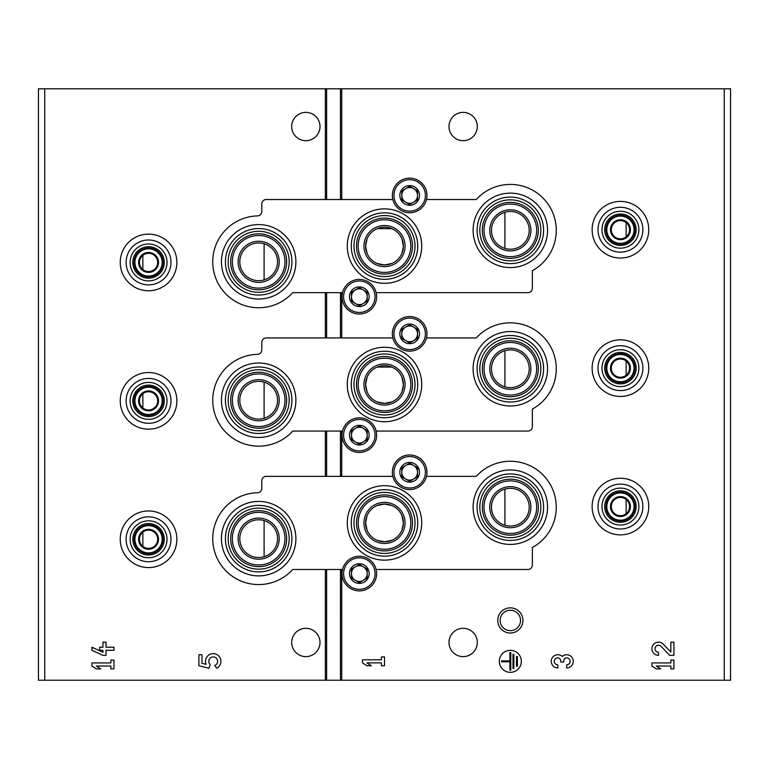 <?xml version="1.0" encoding="UTF-8"?>
<svg xmlns="http://www.w3.org/2000/svg" width="769" height="769" viewBox="0 0 769 769"><rect width="100%" height="100%" fill="white"/><g stroke="black" fill="none" stroke-linecap="round" stroke-linejoin="round"><path stroke-width="1.15" d="M142.861 393.728L142.861 407.983M142.861 255.308L142.861 269.563M142.861 532.148L142.861 546.403M626.139 361.017L626.139 375.272M626.139 222.597L626.139 236.852M626.139 499.437L626.139 513.692M384.567 403.379L391.777 401.918M401.918 391.786L403.369 385.077M403.379 384.529L401.927 377.243M391.786 367.092L377.243 367.073M367.082 377.223L365.621 384.365M365.621 384.481L367.073 391.757M377.214 401.918L384.5 403.379M377.214 263.498L384.5 264.959L391.777 263.498M401.918 253.366L403.369 246.657M403.379 246.109L401.927 238.823M391.786 228.672L377.243 228.653M367.082 238.803L365.621 245.945M365.621 246.061L367.073 253.337M377.214 540.338L384.5 541.799L391.777 540.338M401.918 530.206L403.369 523.497M403.379 522.949L401.927 515.663M391.786 505.512L384.577 504.041M384.529 504.041L377.243 505.493M367.082 515.643L365.621 522.785M365.621 522.901L367.073 530.177M264.103 382.155L264.103 418.307M264.103 243.735L264.103 279.887M264.103 520.575L264.103 556.727M504.897 350.693L504.897 386.845M504.897 212.273L504.897 248.425M504.897 489.113L504.897 525.265M44.746 680.219L38.45 680.219L38.45 88.781L44.746 88.781L44.746 680.219L730.55 680.219L730.55 88.781L340.456 88.781L340.465 199.517L340.456 88.781L44.746 88.781M477.309 642.461A14.159 14.159 0 0 0 456.065 630.205A14.159 14.159 0 0 0 456.065 654.727A14.159 14.159 0 0 0 477.309 642.461M477.309 126.539A14.159 14.159 0 0 0 456.065 114.273A14.159 14.159 0 0 0 456.065 138.795A14.159 14.159 0 0 0 477.309 126.539M670.837 652.122L663.291 644.201A6.604 6.604 0 0 0 652.439 646.152A6.604 6.604 0 0 0 658.504 655.361L658.504 652.275A3.528 3.528 0 0 1 655.275 647.373A3.528 3.528 0 0 1 661.061 646.325L669.664 655.361L673.923 655.361L673.923 642.153L670.837 642.153L670.837 652.122M651.901 662.945L651.901 666.031L656.303 668.886L660.715 668.886L656.303 666.031L670.837 666.031L670.837 668.886L673.923 668.886L673.923 660.081L670.837 660.081L670.837 662.945L651.901 662.945M566.647 667.944A6.604 6.604 0 0 0 572.818 658.985A6.604 6.604 0 0 0 562.245 656.418A6.604 6.604 0 0 0 551.671 658.985A6.604 6.604 0 0 0 557.842 667.944L557.842 664.868A3.528 3.528 0 0 1 556.074 658.293A3.086 3.086 0 0 1 560.707 660.956L560.707 662.003L563.783 662.003L563.783 660.956A3.086 3.086 0 0 1 568.406 658.293A3.528 3.528 0 0 1 566.647 664.868L566.647 667.944M521.344 661.34A11.006 11.006 0 0 0 504.829 651.804A11.006 11.006 0 0 0 504.829 670.876A11.006 11.006 0 0 0 521.344 661.34M362.478 659.802L362.478 662.878L366.88 665.743L371.283 665.743L366.88 662.878L381.414 662.878L381.414 665.743L384.5 665.743L384.5 656.937L381.414 656.937L381.414 659.802L362.478 659.802M510.337 607.856A12.583 12.583 0 0 1 521.238 626.735A12.583 12.583 0 0 1 499.437 626.735A12.583 12.583 0 0 1 510.337 607.856M320.01 126.539A14.159 14.159 0 0 0 298.776 114.273A14.159 14.159 0 0 0 298.776 138.795A14.159 14.159 0 0 0 320.01 126.539M320.01 642.461A14.159 14.159 0 0 0 298.776 630.205A14.159 14.159 0 0 0 298.776 654.727A14.159 14.159 0 0 0 320.01 642.461M198.892 654.736L198.892 665.743L209.062 668.251L210.12 664.483A4.403 4.403 0 0 1 210.543 657.831A4.403 4.403 0 0 1 217.06 659.216A4.403 4.403 0 0 1 214.743 665.464L216.675 668.223A7.709 7.709 0 0 0 220.165 658.024A7.709 7.709 0 0 0 210.043 654.313A7.709 7.709 0 0 0 206.111 664.349L201.978 663.33L201.978 654.736L198.892 654.736M91.934 647.219L91.934 650.295L102.94 655.361L106.026 655.361L106.026 650.295L113.956 650.295L113.956 647.219L106.026 647.219L106.026 642.153L102.94 642.153L102.94 647.219L99.634 647.219L99.634 650.295L102.94 650.295L102.94 652.275L91.934 647.219M91.934 662.945L91.934 666.031L96.336 668.886L100.739 668.886L96.336 666.031L110.871 666.031L110.871 668.886L113.956 668.886L113.956 660.081L110.871 660.081L110.871 662.945L91.934 662.945M510.337 610.24A10.199 10.199 0 0 1 519.171 625.543A10.199 10.199 0 0 1 501.503 625.543A10.199 10.199 0 0 1 510.337 610.24M517.383 656.495L516.499 656.495L516.499 666.185L517.383 666.185L517.383 656.495M513.855 654.294L512.981 654.294L512.981 668.386L513.855 668.386L513.855 654.294M501.532 660.898L501.532 661.782L509.895 661.782L509.895 670.145L510.779 670.145L510.779 652.535L509.895 652.535L509.895 660.898L501.532 660.898M510.337 544.414A37.22 37.22 0 0 0 547.557 507.194A37.22 37.22 0 0 0 510.337 469.965A37.22 37.22 0 0 0 473.108 507.194A37.22 37.22 0 0 0 510.337 544.414M258.663 575.875A37.22 37.22 0 0 0 295.892 538.646A37.22 37.22 0 0 0 258.663 501.426A37.22 37.22 0 0 0 221.443 538.646A37.22 37.22 0 0 0 258.663 575.875M384.5 560.14A37.22 37.22 0 0 0 421.72 522.92A37.22 37.22 0 0 0 384.5 485.7A37.22 37.22 0 0 0 347.28 522.92A37.22 37.22 0 0 0 384.5 560.14M342.522 569.483L292.71 569.483A45.929 45.929 0 0 1 216.916 557.794A45.929 45.929 0 0 1 257.519 492.737A4.403 4.403 0 0 0 261.806 488.334L261.806 480.769A4.403 4.403 0 0 1 266.218 476.357L392.853 476.357M376.147 569.483L527.957 569.483A4.403 4.403 0 0 0 532.359 565.071L532.359 547.499A45.929 45.929 0 0 0 546.413 478.76A45.929 45.929 0 0 0 476.29 476.357L426.478 476.357M384.5 489.68A33.24 33.24 0 0 1 413.289 539.54A33.24 33.24 0 0 1 355.711 539.54A33.24 33.24 0 0 1 384.5 489.68M384.5 492.4A30.52 30.52 0 0 1 410.925 538.175A30.52 30.52 0 0 1 358.075 538.175A30.52 30.52 0 0 1 384.5 492.4M384.5 504.041A18.879 18.879 0 0 1 400.851 532.359A18.879 18.879 0 0 1 368.149 532.359A18.879 18.879 0 0 1 384.5 504.041M384.5 494.919A28.001 28.001 0 0 1 408.743 536.916A28.001 28.001 0 0 1 360.257 536.916A28.001 28.001 0 0 1 384.5 494.919M384.5 496.611A26.309 26.309 0 0 1 407.291 536.08A26.309 26.309 0 0 1 361.709 536.08A26.309 26.309 0 0 1 384.5 496.611M384.5 502.359A20.561 20.561 0 0 1 402.302 533.205A20.561 20.561 0 0 1 366.698 533.205A20.561 20.561 0 0 1 384.5 502.359M258.663 519.777A18.879 18.879 0 0 1 275.014 548.086A18.879 18.879 0 0 1 242.322 548.086A18.879 18.879 0 0 1 258.663 519.777M258.663 518.085A20.561 20.561 0 0 1 276.475 548.931A20.561 20.561 0 0 1 240.86 548.931A20.561 20.561 0 0 1 258.663 518.085M258.663 512.337A26.309 26.309 0 0 1 281.454 551.806A26.309 26.309 0 0 1 235.872 551.806A26.309 26.309 0 0 1 258.663 512.337M258.663 510.654A28.001 28.001 0 0 1 282.915 552.651A28.001 28.001 0 0 1 234.42 552.651A28.001 28.001 0 0 1 258.663 510.654M258.663 508.136A30.52 30.52 0 0 1 285.088 553.911A30.52 30.52 0 0 1 232.238 553.911A30.52 30.52 0 0 1 258.663 508.136M258.663 505.406A33.24 33.24 0 0 1 287.452 555.276A33.24 33.24 0 0 1 229.873 555.276A33.24 33.24 0 0 1 258.663 505.406M510.337 488.315A18.879 18.879 0 0 1 526.678 516.624A18.879 18.879 0 0 1 493.986 516.624A18.879 18.879 0 0 1 510.337 488.315M510.337 486.633A20.561 20.561 0 0 1 528.14 517.47A20.561 20.561 0 0 1 492.525 517.47A20.561 20.561 0 0 1 510.337 486.633M510.337 480.875A26.309 26.309 0 0 1 533.128 520.344A26.309 26.309 0 0 1 487.546 520.344A26.309 26.309 0 0 1 510.337 480.875M510.337 479.193A28.001 28.001 0 0 1 534.58 521.19A28.001 28.001 0 0 1 486.085 521.19A28.001 28.001 0 0 1 510.337 479.193M510.337 476.674A30.52 30.52 0 0 1 536.762 522.449A30.52 30.52 0 0 1 483.912 522.449A30.52 30.52 0 0 1 510.337 476.674M510.337 473.944A33.24 33.24 0 0 1 539.127 523.814A33.24 33.24 0 0 1 481.548 523.814A33.24 33.24 0 0 1 510.337 473.944M510.337 405.994A37.22 37.22 0 0 0 547.557 368.774A37.22 37.22 0 0 0 510.337 331.545A37.22 37.22 0 0 0 473.108 368.774A37.22 37.22 0 0 0 510.337 405.994M258.663 437.455A37.22 37.22 0 0 0 295.892 400.226A37.22 37.22 0 0 0 258.663 363.006A37.22 37.22 0 0 0 221.443 400.226A37.22 37.22 0 0 0 258.663 437.455M384.5 421.72A37.22 37.22 0 0 0 421.72 384.5A37.22 37.22 0 0 0 384.5 347.28A37.22 37.22 0 0 0 347.28 384.5A37.22 37.22 0 0 0 384.5 421.72M342.522 431.063L292.71 431.063A45.929 45.929 0 0 1 216.916 419.374A45.929 45.929 0 0 1 257.519 354.317A4.403 4.403 0 0 0 261.806 349.914L261.806 342.349A4.403 4.403 0 0 1 266.218 337.937L392.853 337.937M376.147 431.063L527.957 431.063A4.403 4.403 0 0 0 532.359 426.651L532.359 409.079A45.929 45.929 0 0 0 546.413 340.34A45.929 45.929 0 0 0 476.29 337.937L426.478 337.937M384.5 351.26A33.24 33.24 0 0 1 413.289 401.12A33.24 33.24 0 0 1 355.711 401.12A33.24 33.24 0 0 1 384.5 351.26M384.5 353.98A30.52 30.52 0 0 1 410.925 399.755A30.52 30.52 0 0 1 358.075 399.755A30.52 30.52 0 0 1 384.5 353.98M384.5 365.621A18.879 18.879 0 0 1 400.851 393.939A18.879 18.879 0 0 1 368.149 393.939A18.879 18.879 0 0 1 384.5 365.621M384.5 356.499A28.001 28.001 0 0 1 408.743 398.496A28.001 28.001 0 0 1 360.257 398.496A28.001 28.001 0 0 1 384.5 356.499M384.5 358.191A26.309 26.309 0 0 1 407.291 397.66A26.309 26.309 0 0 1 361.709 397.66A26.309 26.309 0 0 1 384.5 358.191M384.5 363.939A20.561 20.561 0 0 1 402.302 394.785A20.561 20.561 0 0 1 366.698 394.785A20.561 20.561 0 0 1 384.5 363.939M258.663 381.357A18.879 18.879 0 0 1 275.014 409.666A18.879 18.879 0 0 1 242.322 409.666A18.879 18.879 0 0 1 258.663 381.357M258.663 379.665A20.561 20.561 0 0 1 276.475 410.511A20.561 20.561 0 0 1 240.86 410.511A20.561 20.561 0 0 1 258.663 379.665M258.663 373.917A26.309 26.309 0 0 1 281.454 413.386A26.309 26.309 0 0 1 235.872 413.386A26.309 26.309 0 0 1 258.663 373.917M258.663 372.234A28.001 28.001 0 0 1 282.915 414.231A28.001 28.001 0 0 1 234.42 414.231A28.001 28.001 0 0 1 258.663 372.234M258.663 369.716A30.52 30.52 0 0 1 285.088 415.491A30.52 30.52 0 0 1 232.238 415.491A30.52 30.52 0 0 1 258.663 369.716M258.663 366.986A33.24 33.24 0 0 1 287.452 416.856A33.24 33.24 0 0 1 229.873 416.856A33.24 33.24 0 0 1 258.663 366.986M510.337 349.895A18.879 18.879 0 0 1 526.678 378.204A18.879 18.879 0 0 1 493.986 378.204A18.879 18.879 0 0 1 510.337 349.895M510.337 348.213A20.561 20.561 0 0 1 528.14 379.05A20.561 20.561 0 0 1 492.525 379.05A20.561 20.561 0 0 1 510.337 348.213M510.337 342.455A26.309 26.309 0 0 1 533.128 381.924A26.309 26.309 0 0 1 487.546 381.924A26.309 26.309 0 0 1 510.337 342.455M510.337 340.773A28.001 28.001 0 0 1 534.58 382.77A28.001 28.001 0 0 1 486.085 382.77A28.001 28.001 0 0 1 510.337 340.773M510.337 338.254A30.52 30.52 0 0 1 536.762 384.029A30.52 30.52 0 0 1 483.912 384.029A30.52 30.52 0 0 1 510.337 338.254M510.337 335.524A33.24 33.24 0 0 1 539.127 385.394A33.24 33.24 0 0 1 481.548 385.394A33.24 33.24 0 0 1 510.337 335.524M510.337 267.574A37.22 37.22 0 0 0 547.557 230.354A37.22 37.22 0 0 0 510.337 193.125A37.22 37.22 0 0 0 473.108 230.354A37.22 37.22 0 0 0 510.337 267.574M258.663 299.035A37.22 37.22 0 0 0 295.892 261.806A37.22 37.22 0 0 0 258.663 224.586A37.22 37.22 0 0 0 221.443 261.806A37.22 37.22 0 0 0 258.663 299.035M384.5 283.3A37.22 37.22 0 0 0 421.72 246.08A37.22 37.22 0 0 0 384.5 208.86A37.22 37.22 0 0 0 347.28 246.08A37.22 37.22 0 0 0 384.5 283.3M342.522 292.643L292.71 292.643A45.929 45.929 0 0 1 216.916 280.954A45.929 45.929 0 0 1 257.519 215.897A4.403 4.403 0 0 0 261.806 211.494L261.806 203.929A4.403 4.403 0 0 1 266.218 199.517L392.853 199.517M376.147 292.643L527.957 292.643A4.403 4.403 0 0 0 532.359 288.231L532.359 270.659A45.929 45.929 0 0 0 546.413 201.92A45.929 45.929 0 0 0 476.29 199.517L426.478 199.517M384.5 212.84A33.24 33.24 0 0 1 413.289 262.7A33.24 33.24 0 0 1 355.711 262.7A33.24 33.24 0 0 1 384.5 212.84M384.5 215.56A30.52 30.52 0 0 1 410.925 261.335A30.52 30.52 0 0 1 358.075 261.335A30.52 30.52 0 0 1 384.5 215.56M384.5 227.201A18.879 18.879 0 0 1 400.851 255.519A18.879 18.879 0 0 1 368.149 255.519A18.879 18.879 0 0 1 384.5 227.201M384.5 218.079A28.001 28.001 0 0 1 408.743 260.076A28.001 28.001 0 0 1 360.257 260.076A28.001 28.001 0 0 1 384.5 218.079M384.5 219.771A26.309 26.309 0 0 1 407.291 259.24A26.309 26.309 0 0 1 361.709 259.24A26.309 26.309 0 0 1 384.5 219.771M384.5 225.519A20.561 20.561 0 0 1 402.302 256.365A20.561 20.561 0 0 1 366.698 256.365A20.561 20.561 0 0 1 384.5 225.519M258.663 242.937A18.879 18.879 0 0 1 275.014 271.246A18.879 18.879 0 0 1 242.322 271.246A18.879 18.879 0 0 1 258.663 242.937M258.663 241.245A20.561 20.561 0 0 1 276.475 272.091A20.561 20.561 0 0 1 240.86 272.091A20.561 20.561 0 0 1 258.663 241.245M258.663 235.497A26.309 26.309 0 0 1 281.454 274.966A26.309 26.309 0 0 1 235.872 274.966A26.309 26.309 0 0 1 258.663 235.497M258.663 233.814A28.001 28.001 0 0 1 282.915 275.811A28.001 28.001 0 0 1 234.42 275.811A28.001 28.001 0 0 1 258.663 233.814M258.663 231.296A30.52 30.52 0 0 1 285.088 277.071A30.52 30.52 0 0 1 232.238 277.071A30.52 30.52 0 0 1 258.663 231.296M258.663 228.566A33.24 33.24 0 0 1 287.452 278.436A33.24 33.24 0 0 1 229.873 278.436A33.24 33.24 0 0 1 258.663 228.566M510.337 211.475A18.879 18.879 0 0 1 526.678 239.784A18.879 18.879 0 0 1 493.986 239.784A18.879 18.879 0 0 1 510.337 211.475M510.337 209.793A20.561 20.561 0 0 1 528.14 240.63A20.561 20.561 0 0 1 492.525 240.63A20.561 20.561 0 0 1 510.337 209.793M510.337 204.035A26.309 26.309 0 0 1 533.128 243.504A26.309 26.309 0 0 1 487.546 243.504A26.309 26.309 0 0 1 510.337 204.035M510.337 202.353A28.001 28.001 0 0 1 534.58 244.35A28.001 28.001 0 0 1 486.085 244.35A28.001 28.001 0 0 1 510.337 202.353M510.337 199.834A30.52 30.52 0 0 1 536.762 245.609A30.52 30.52 0 0 1 483.912 245.609A30.52 30.52 0 0 1 510.337 199.834M510.337 197.104A33.24 33.24 0 0 1 539.127 246.974A33.24 33.24 0 0 1 481.548 246.974A33.24 33.24 0 0 1 510.337 197.104M349.501 573.568A9.834 9.834 0 0 1 361.882 564.071A9.834 9.834 0 0 1 367.851 578.48A9.834 9.834 0 0 1 349.501 573.568M367.197 578.105L367.197 569.031L359.334 564.484L351.471 569.031L351.471 578.105L359.334 582.652L367.197 578.105L367.197 573.568A7.863 7.863 0 0 1 363.266 580.384L367.197 578.105M342.032 573.568A17.303 17.303 0 0 1 367.986 558.582A17.303 17.303 0 0 1 367.986 588.554A17.303 17.303 0 0 1 342.032 573.568M363.266 580.384A7.863 7.863 0 0 1 355.403 580.384L359.334 582.652L363.266 580.384M355.403 580.384A7.863 7.863 0 0 1 351.471 573.568L351.471 578.105L355.403 580.384M351.471 573.568A7.863 7.863 0 0 1 355.403 566.763L351.471 569.031L351.471 573.568M359.334 564.484L355.403 566.763A7.863 7.863 0 0 1 363.266 566.763L359.334 564.484M363.266 566.763A7.863 7.863 0 0 1 367.197 573.568L367.197 569.031L363.266 566.763M349.501 435.148A9.834 9.834 0 0 1 361.882 425.651A9.834 9.834 0 0 1 367.851 440.06A9.834 9.834 0 0 1 349.501 435.148M367.197 439.685L367.197 430.611L359.334 426.064L351.471 430.611L351.471 439.685L359.334 444.232L367.197 439.685L367.197 435.148A7.863 7.863 0 0 1 363.266 441.964L367.197 439.685M342.032 435.148A17.303 17.303 0 0 1 367.986 420.162A17.303 17.303 0 0 1 367.986 450.134A17.303 17.303 0 0 1 342.032 435.148M363.266 441.964A7.863 7.863 0 0 1 355.403 441.964L359.334 444.232L363.266 441.964M355.403 441.964A7.863 7.863 0 0 1 351.471 435.148L351.471 439.685L355.403 441.964M351.471 435.148A7.863 7.863 0 0 1 355.403 428.343L351.471 430.611L351.471 435.148M359.334 426.064L355.403 428.343A7.863 7.863 0 0 1 363.266 428.343L359.334 426.064M363.266 428.343A7.863 7.863 0 0 1 367.197 435.148L367.197 430.611L363.266 428.343M349.501 296.728A9.834 9.834 0 0 1 361.882 287.231A9.834 9.834 0 0 1 367.851 301.64A9.834 9.834 0 0 1 349.501 296.728M367.197 301.265L367.197 292.191L359.334 287.644L351.471 292.191L351.471 301.265L359.334 305.812L367.197 301.265L367.197 296.728A7.863 7.863 0 0 1 363.266 303.544L367.197 301.265M342.032 296.728A17.303 17.303 0 0 1 367.986 281.742A17.303 17.303 0 0 1 367.986 311.714A17.303 17.303 0 0 1 342.032 296.728M363.266 303.544A7.863 7.863 0 0 1 355.403 303.544L359.334 305.812L363.266 303.544M355.403 303.544A7.863 7.863 0 0 1 351.471 296.728L351.471 301.265L355.403 303.544M351.471 296.728A7.863 7.863 0 0 1 355.403 289.923L351.471 292.191L351.471 296.728M359.334 287.644L355.403 289.923A7.863 7.863 0 0 1 363.266 289.923L359.334 287.644M363.266 289.923A7.863 7.863 0 0 1 367.197 296.728L367.197 292.191L363.266 289.923M399.832 472.272A9.834 9.834 0 0 1 412.213 462.775A9.834 9.834 0 0 1 418.182 477.184A9.834 9.834 0 0 1 399.832 472.272M417.529 476.809L417.529 467.735L409.666 463.188L401.803 467.735L401.803 476.809L409.666 481.356L417.529 476.809L417.529 472.272A7.863 7.863 0 0 1 413.597 479.077L417.529 476.809M392.363 472.272A17.303 17.303 0 0 1 418.317 457.286A17.303 17.303 0 0 1 418.317 487.258A17.303 17.303 0 0 1 392.363 472.272M413.597 479.077A7.863 7.863 0 0 1 405.734 479.077L409.666 481.356L413.597 479.077M405.734 479.077A7.863 7.863 0 0 1 401.803 472.272L401.803 476.809L405.734 479.077M401.803 472.272A7.863 7.863 0 0 1 405.734 465.456L401.803 467.735L401.803 472.272M409.666 463.188L405.734 465.456A7.863 7.863 0 0 1 413.597 465.456L409.666 463.188M413.597 465.456A7.863 7.863 0 0 1 417.529 472.272L417.529 467.735L413.597 465.456M399.832 333.852A9.834 9.834 0 0 1 412.213 324.355A9.834 9.834 0 0 1 418.182 338.764A9.834 9.834 0 0 1 399.832 333.852M417.529 338.389L417.529 329.315L409.666 324.768L401.803 329.315L401.803 338.389L409.666 342.936L417.529 338.389L417.529 333.852A7.863 7.863 0 0 1 413.597 340.657L417.529 338.389M392.363 333.852A17.303 17.303 0 0 1 418.317 318.866A17.303 17.303 0 0 1 418.317 348.838A17.303 17.303 0 0 1 392.363 333.852M413.597 340.657A7.863 7.863 0 0 1 405.734 340.657L409.666 342.936L413.597 340.657M405.734 340.657A7.863 7.863 0 0 1 401.803 333.852L401.803 338.389L405.734 340.657M401.803 333.852A7.863 7.863 0 0 1 405.734 327.036L401.803 329.315L401.803 333.852M409.666 324.768L405.734 327.036A7.863 7.863 0 0 1 413.597 327.036L409.666 324.768M413.597 327.036A7.863 7.863 0 0 1 417.529 333.852L417.529 329.315L413.597 327.036M399.832 195.432A9.834 9.834 0 0 1 412.213 185.935A9.834 9.834 0 0 1 418.182 200.344A9.834 9.834 0 0 1 399.832 195.432M417.529 199.969L417.529 190.895L409.666 186.348L401.803 190.895L401.803 199.969L409.666 204.516L417.529 199.969L417.529 195.432A7.863 7.863 0 0 1 413.597 202.237L417.529 199.969M392.363 195.432A17.303 17.303 0 0 1 418.317 180.446A17.303 17.303 0 0 1 418.317 210.418A17.303 17.303 0 0 1 392.363 195.432M413.597 202.237A7.863 7.863 0 0 1 405.734 202.237L409.666 204.516L413.597 202.237M405.734 202.237A7.863 7.863 0 0 1 401.803 195.432L401.803 199.969L405.734 202.237M401.803 195.432A7.863 7.863 0 0 1 405.734 188.616L401.803 190.895L401.803 195.432M409.666 186.348L405.734 188.616A7.863 7.863 0 0 1 413.597 188.616L409.666 186.348M413.597 188.616A7.863 7.863 0 0 1 417.529 195.432L417.529 190.895L413.597 188.616M620.439 497.437A9.122 9.122 0 0 1 628.34 511.125A9.122 9.122 0 0 1 612.547 511.125A9.122 9.122 0 0 1 620.439 497.437M620.439 496.591A9.968 9.968 0 0 1 629.071 511.548A9.968 9.968 0 0 1 611.816 511.548A9.968 9.968 0 0 1 620.439 496.591M620.439 478.251A28.309 28.309 0 0 1 644.96 520.719A28.309 28.309 0 0 1 595.927 520.719A28.309 28.309 0 0 1 620.439 478.251M620.439 484.124A22.436 22.436 0 0 1 639.875 517.777A22.436 22.436 0 0 1 601.012 517.777A22.436 22.436 0 0 1 620.439 484.124M620.439 488.104A18.456 18.456 0 0 1 636.424 515.788A18.456 18.456 0 0 1 604.453 515.788A18.456 18.456 0 0 1 620.439 488.104M620.439 490.833A15.726 15.726 0 0 1 634.069 514.423A15.726 15.726 0 0 1 606.818 514.423A15.726 15.726 0 0 1 620.439 490.833M620.439 492.093A14.467 14.467 0 0 1 632.974 513.798A14.467 14.467 0 0 1 607.914 513.798A14.467 14.467 0 0 1 620.439 492.093M620.439 492.929A13.631 13.631 0 0 1 632.243 513.375A13.631 13.631 0 0 1 608.644 513.375A13.631 13.631 0 0 1 620.439 492.929M620.439 359.017A9.122 9.122 0 0 1 628.34 372.705A9.122 9.122 0 0 1 612.547 372.705A9.122 9.122 0 0 1 620.439 359.017M620.439 358.171A9.968 9.968 0 0 1 629.071 373.128A9.968 9.968 0 0 1 611.816 373.128A9.968 9.968 0 0 1 620.439 358.171M620.439 339.831A28.309 28.309 0 0 1 644.96 382.299A28.309 28.309 0 0 1 595.927 382.299A28.309 28.309 0 0 1 620.439 339.831M620.439 345.704A22.436 22.436 0 0 1 639.875 379.357A22.436 22.436 0 0 1 601.012 379.357A22.436 22.436 0 0 1 620.439 345.704M620.439 349.684A18.456 18.456 0 0 1 636.424 377.368A18.456 18.456 0 0 1 604.453 377.368A18.456 18.456 0 0 1 620.439 349.684M620.439 352.413A15.726 15.726 0 0 1 634.069 376.003A15.726 15.726 0 0 1 606.818 376.003A15.726 15.726 0 0 1 620.439 352.413M620.439 353.673A14.467 14.467 0 0 1 632.974 375.378A14.467 14.467 0 0 1 607.914 375.378A14.467 14.467 0 0 1 620.439 353.673M620.439 354.509A13.631 13.631 0 0 1 632.243 374.955A13.631 13.631 0 0 1 608.644 374.955A13.631 13.631 0 0 1 620.439 354.509M620.439 220.597A9.122 9.122 0 0 1 628.34 234.285A9.122 9.122 0 0 1 612.547 234.285A9.122 9.122 0 0 1 620.439 220.597M620.439 219.751A9.968 9.968 0 0 1 629.071 234.708A9.968 9.968 0 0 1 611.816 234.708A9.968 9.968 0 0 1 620.439 219.751M620.439 201.411A28.309 28.309 0 0 1 644.96 243.879A28.309 28.309 0 0 1 595.927 243.879A28.309 28.309 0 0 1 620.439 201.411M620.439 207.284A22.436 22.436 0 0 1 639.875 240.937A22.436 22.436 0 0 1 601.012 240.937A22.436 22.436 0 0 1 620.439 207.284M620.439 211.264A18.456 18.456 0 0 1 636.424 238.948A18.456 18.456 0 0 1 604.453 238.948A18.456 18.456 0 0 1 620.439 211.264M620.439 213.993A15.726 15.726 0 0 1 634.069 237.583A15.726 15.726 0 0 1 606.818 237.583A15.726 15.726 0 0 1 620.439 213.993M620.439 215.253A14.467 14.467 0 0 1 632.974 236.958A14.467 14.467 0 0 1 607.914 236.958A14.467 14.467 0 0 1 620.439 215.253M620.439 216.089A13.631 13.631 0 0 1 632.243 236.535A13.631 13.631 0 0 1 608.644 236.535A13.631 13.631 0 0 1 620.439 216.089M148.561 530.158A9.122 9.122 0 0 1 156.453 543.837A9.122 9.122 0 0 1 140.66 543.837A9.122 9.122 0 0 1 148.561 530.158M148.561 529.312A9.968 9.968 0 0 1 157.184 544.26A9.968 9.968 0 0 1 139.929 544.26A9.968 9.968 0 0 1 148.561 529.312M148.561 510.962A28.309 28.309 0 0 1 173.073 553.44A28.309 28.309 0 0 1 124.04 553.44A28.309 28.309 0 0 1 148.561 510.962M148.561 516.845A22.436 22.436 0 0 1 167.988 550.498A22.436 22.436 0 0 1 129.125 550.498A22.436 22.436 0 0 1 148.561 516.845M148.561 520.824A18.456 18.456 0 0 1 164.547 548.508A18.456 18.456 0 0 1 132.576 548.508A18.456 18.456 0 0 1 148.561 520.824M148.561 523.545A15.726 15.726 0 0 1 162.182 547.144A15.726 15.726 0 0 1 134.931 547.144A15.726 15.726 0 0 1 148.561 523.545M148.561 524.804A14.467 14.467 0 0 1 161.086 546.519A14.467 14.467 0 0 1 136.026 546.519A14.467 14.467 0 0 1 148.561 524.804M148.561 525.65A13.631 13.631 0 0 1 160.356 546.096A13.631 13.631 0 0 1 136.757 546.096A13.631 13.631 0 0 1 148.561 525.65M148.561 391.738A9.122 9.122 0 0 1 156.453 405.417A9.122 9.122 0 0 1 140.66 405.417A9.122 9.122 0 0 1 148.561 391.738M148.561 390.892A9.968 9.968 0 0 1 157.184 405.84A9.968 9.968 0 0 1 139.929 405.84A9.968 9.968 0 0 1 148.561 390.892M148.561 372.542A28.309 28.309 0 0 1 173.073 415.02A28.309 28.309 0 0 1 124.04 415.02A28.309 28.309 0 0 1 148.561 372.542M148.561 378.425A22.436 22.436 0 0 1 167.988 412.078A22.436 22.436 0 0 1 129.125 412.078A22.436 22.436 0 0 1 148.561 378.425M148.561 382.404A18.456 18.456 0 0 1 164.547 410.088A18.456 18.456 0 0 1 132.576 410.088A18.456 18.456 0 0 1 148.561 382.404M148.561 385.125A15.726 15.726 0 0 1 162.182 408.724A15.726 15.726 0 0 1 134.931 408.724A15.726 15.726 0 0 1 148.561 385.125M148.561 386.384A14.467 14.467 0 0 1 161.086 408.099A14.467 14.467 0 0 1 136.026 408.099A14.467 14.467 0 0 1 148.561 386.384M148.561 387.23A13.631 13.631 0 0 1 160.356 407.676A13.631 13.631 0 0 1 136.757 407.676A13.631 13.631 0 0 1 148.561 387.23M148.561 253.318A9.122 9.122 0 0 1 156.453 266.997A9.122 9.122 0 0 1 140.66 266.997A9.122 9.122 0 0 1 148.561 253.318M148.561 252.472A9.968 9.968 0 0 1 157.184 267.42A9.968 9.968 0 0 1 139.929 267.42A9.968 9.968 0 0 1 148.561 252.472M148.561 234.122A28.309 28.309 0 0 1 173.073 276.6A28.309 28.309 0 0 1 124.04 276.6A28.309 28.309 0 0 1 148.561 234.122M148.561 240.005A22.436 22.436 0 0 1 167.988 273.658A22.436 22.436 0 0 1 129.125 273.658A22.436 22.436 0 0 1 148.561 240.005M148.561 243.984A18.456 18.456 0 0 1 164.547 271.668A18.456 18.456 0 0 1 132.576 271.668A18.456 18.456 0 0 1 148.561 243.984M148.561 246.705A15.726 15.726 0 0 1 162.182 270.303A15.726 15.726 0 0 1 134.931 270.303A15.726 15.726 0 0 1 148.561 246.705M148.561 247.964A14.467 14.467 0 0 1 161.086 269.679A14.467 14.467 0 0 1 136.026 269.679A14.467 14.467 0 0 1 148.561 247.964M148.561 248.81A13.631 13.631 0 0 1 160.356 269.256A13.631 13.631 0 0 1 136.757 269.256A13.631 13.631 0 0 1 148.561 248.81M724.254 88.781L724.254 680.219M341.724 88.781L341.724 199.517M341.724 292.643L341.724 337.937M341.724 431.063L341.724 476.357M341.724 569.483L341.724 680.219M340.465 292.643L340.465 337.937L340.456 292.643M340.465 431.063L340.465 476.357L340.456 431.063M340.465 569.483L340.465 680.219L340.456 569.483M326.614 88.781L326.614 199.517M326.614 292.643L326.614 337.937M326.614 431.063L326.614 476.357M326.614 569.483L326.614 680.219M326.604 88.781L326.604 199.517M326.604 292.643L326.604 337.937M326.604 431.063L326.604 476.357M326.604 569.483L326.604 680.219M325.354 88.781L325.354 199.517M325.354 292.643L325.354 337.937M325.354 431.063L325.354 476.357M325.354 569.483L325.354 680.219M343.599 573.568A15.726 15.726 0 0 1 367.197 559.947A15.726 15.726 0 0 1 367.197 587.189A15.726 15.726 0 0 1 343.599 573.568M343.599 435.148A15.726 15.726 0 0 1 367.197 421.527A15.726 15.726 0 0 1 367.197 448.769A15.726 15.726 0 0 1 343.599 435.148M343.599 296.728A15.726 15.726 0 0 1 367.197 283.107A15.726 15.726 0 0 1 367.197 310.349A15.726 15.726 0 0 1 343.599 296.728M393.939 472.272A15.726 15.726 0 0 1 417.529 458.651A15.726 15.726 0 0 1 417.529 485.893A15.726 15.726 0 0 1 393.939 472.272M393.939 333.852A15.726 15.726 0 0 1 417.529 320.231A15.726 15.726 0 0 1 417.529 347.473A15.726 15.726 0 0 1 393.939 333.852M393.939 195.432A15.726 15.726 0 0 1 417.529 181.811A15.726 15.726 0 0 1 417.529 209.053A15.726 15.726 0 0 1 393.939 195.432"/></g></svg>
